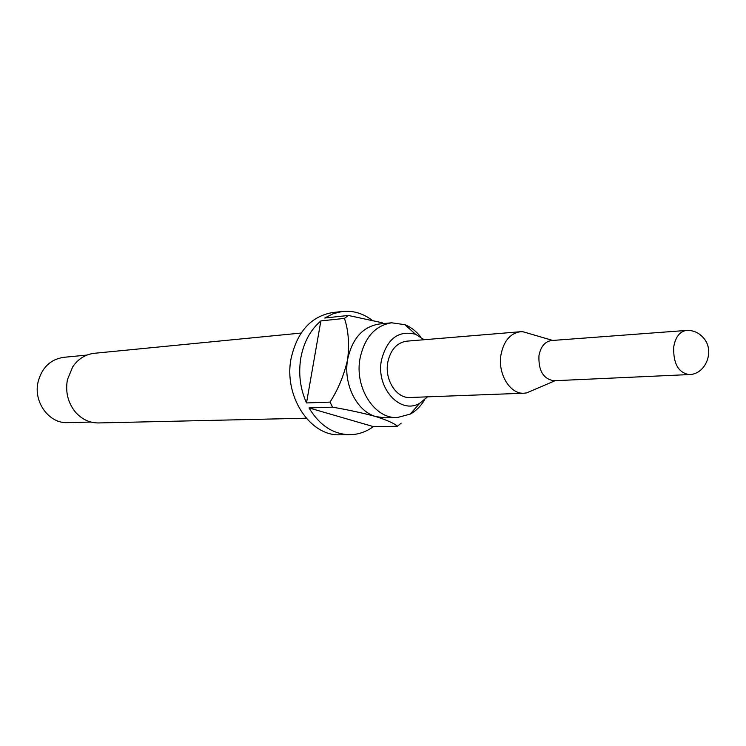 <?xml version="1.0" encoding="UTF-8"?>
<svg xmlns="http://www.w3.org/2000/svg" width="746" height="746" viewBox="0 0 746 746"><rect width="100%" height="100%" fill="white"/><g stroke="black" fill="none" stroke-linecap="round" stroke-linejoin="round"><path stroke-width="1.12" d="M538.957 355.655C540.719 346.592 544.897 341.556 551.49 340.53L686.376 330.441C679.681 331.522 675.466 337.033 673.713 346.974C673.2 363.451 678.3 372.655 689.034 374.576L553.914 380.749C543.358 379.033 538.37 370.669 538.957 355.655M532.747 390.289L526.657 392.9L524.028 393.217C510.115 394.401 497.591 373.858 500.958 354.844C503.709 341.062 510.161 333.359 520.326 331.737L522.974 331.746L529.334 333.602M427.561 396.835L419.746 403.25C400.471 415 375.844 388.134 381.402 360.346C387.034 338.721 398.429 330.04 415.597 334.292L424.12 339.728M424.521 399.94C420.735 406.253 415.979 410.971 410.244 414.086L397.31 417.546C374.613 419.075 354.341 387.622 360.029 358.416C364.626 337.416 375.145 325.545 391.603 322.794L404.864 324.678C410.925 327.084 416.212 331.196 420.725 337.005M397.31 417.546L384.777 417.816L376.049 416.632C363.162 413.088 348.68 409.936 332.585 407.176L330.03 402.103C338.274 389.225 344.148 374.958 347.664 359.302C352.252 338.516 362.733 326.757 379.127 324.034L391.603 322.794M332.585 407.176L309.03 407.922C319.521 425.388 333.136 434.312 349.874 434.713L339.915 434.787C310.028 436.391 283.48 396.005 291.099 358.453C297.216 331.634 311.026 316.341 332.548 312.565L342.451 311.446L333.331 313.628L324.734 318.029L348.354 315.465L382.325 322.776M401.161 423.168L397.45 426.255C394.354 423.43 387.221 420.222 376.049 416.632C356.858 411.587 342.983 384.013 347.664 359.302C349.464 343.682 348.391 330.049 344.447 318.402L320.864 320.92C310.513 329.76 303.846 342.022 300.862 357.716C298.26 373.55 300.144 388.629 306.503 402.952L330.03 402.103M344.447 318.402L348.354 315.465M372.123 320.239C362.948 313.339 353.054 310.411 342.451 311.446M306.214 418.217L98.491 422.945C89.567 422.973 81.873 419.364 75.439 412.118C67.951 402.803 65.275 392.014 67.401 379.751L72.707 366.818C78.237 358.845 85.426 354.341 94.294 353.296L301.086 333.061M86.937 355.077L63.624 357.334C50.346 359.404 41.813 367.675 38.027 382.157C33.3 402.243 49.245 423.747 67.55 422.628L90.965 422.068M524.028 393.217L410.067 397.497C396.527 398.597 384.432 379.826 387.761 362.416C390.484 349.79 396.788 342.712 406.673 341.174L520.326 331.737M349.874 434.713C358.35 434.573 366.183 431.869 373.364 426.609L397.45 426.255M309.03 407.922L373.364 426.609M306.503 402.952L320.864 320.92M552.721 340.437L522.974 331.746M415.597 334.292L404.864 324.678M419.746 403.25L410.244 414.086M555.145 380.693L526.657 392.9M689.034 374.576C705.697 374.651 715.227 350.834 703.497 337.91C698.834 332.595 693.127 330.105 686.376 330.441"/></g></svg>

